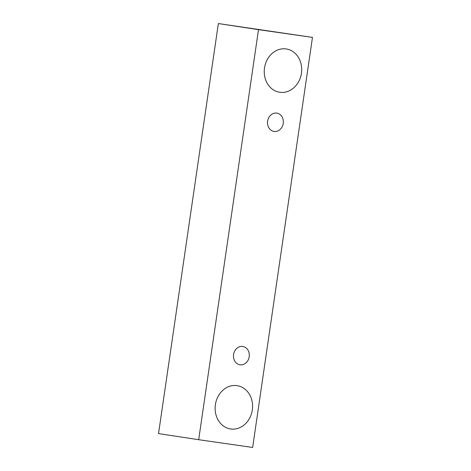 <?xml version="1.0" encoding="UTF-8"?>
<svg xmlns="http://www.w3.org/2000/svg" width="471" height="471" viewBox="0 0 471 471"><rect width="100%" height="100%" fill="white"/><g stroke="black" fill="none" stroke-linecap="round" stroke-linejoin="round"><path stroke-width="0.71" d="M267.622 121.153A9.267 7.889 -81.4 0 1 276.824 113.117A9.267 7.889 -81.4 0 1 283.236 123.461A9.267 7.889 -81.4 0 1 274.04 131.438A9.267 7.889 -81.4 0 1 267.622 121.153M312.467 37.397L218.356 23.55L158.533 433.603L198.68 439.702L252.644 447.45L312.467 37.397L258.497 29.649L198.68 439.702M264.508 67.954A21.902 18.652 -81.4 0 1 286.262 48.955A21.902 18.652 -81.4 0 1 301.411 73.405A21.902 18.652 -81.4 0 1 279.68 92.251A21.902 18.652 -81.4 0 1 264.508 67.954M215.388 404.66A21.902 18.652 -81.4 0 1 237.143 385.661A21.902 18.652 -81.4 0 1 252.291 410.111A21.902 18.652 -81.4 0 1 230.56 428.963A21.902 18.652 -81.4 0 1 215.388 404.66M233.581 354.516A9.267 7.889 -81.4 0 1 242.783 346.479A9.267 7.889 -81.4 0 1 249.188 356.824A9.267 7.889 -81.4 0 1 239.998 364.801A9.267 7.889 -81.4 0 1 233.581 354.516M258.497 29.649L218.356 23.55"/></g></svg>
